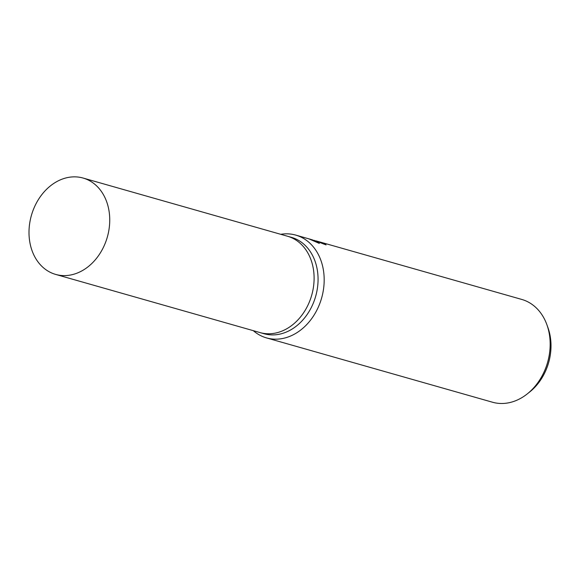 <?xml version="1.0" encoding="UTF-8"?>
<svg xmlns="http://www.w3.org/2000/svg" width="580" height="580" viewBox="0 0 580 580"><rect width="100%" height="100%" fill="white"/><g stroke="black" fill="none" stroke-linecap="round" stroke-linejoin="round"><path stroke-width="0.87" d="M259.825 332.529A50.097 39.476 -74.1 0 0 260.021 332.587L263.98 333.71A50.097 39.476 -74.1 0 0 315.136 298.091A50.097 39.476 -74.1 0 0 294.154 238.264A50.097 39.476 -74.1 0 0 291.406 237.343L287.455 236.219A50.097 39.476 -74.1 0 0 287.26 236.161M287.455 236.219A50.097 39.476 -74.1 0 1 290.196 237.14A50.097 39.476 -74.1 0 1 311.177 296.967A50.097 39.476 -74.1 0 1 260.029 332.587A50.097 39.476 -74.1 0 0 311.177 296.967A50.097 39.476 -74.1 0 0 290.196 237.14A50.097 39.476 -74.1 0 0 287.455 236.219L83.085 178.046A50.097 39.476 -74.1 0 0 31.929 213.665A50.097 39.476 -74.1 0 0 52.91 273.492A50.097 39.476 -74.1 0 0 55.658 274.412A50.097 39.476 -74.1 0 0 106.814 238.793A50.097 39.476 -74.1 0 0 85.825 178.966A50.097 39.476 -74.1 0 0 83.085 178.046M253.308 330.673A53.44 42.108 -74.1 0 0 263.567 336.915A53.44 42.108 -74.1 0 0 266.488 337.901A53.44 42.108 -74.1 0 0 321.059 299.904A53.44 42.108 -74.1 0 0 298.678 236.089A53.44 42.108 -74.1 0 0 295.749 235.103A53.44 42.108 -74.1 0 0 280.742 234.305M323.734 244.079L323.872 243.687A53.44 42.108 105.9 0 1 326.09 244.883L313.889 240.272L319.348 243.433L309.104 238.945L312.787 239.989L312.663 240.359M266.488 337.901L492.471 402.215A53.44 42.108 -74.1 0 0 527.176 393.972A53.44 42.108 -74.1 0 0 546.889 324.713A53.44 42.108 -74.1 0 0 524.661 300.411A53.44 42.108 -74.1 0 0 521.732 299.425L315.926 240.852L323.872 243.687M312.721 240.185L313.816 240.482M313.693 240.823L313.889 240.272M527.176 393.972L529.678 391.978A49.583 39.07 -74.1 0 0 547.97 327.722L546.889 324.713M295.749 235.103L310.981 239.446M260.029 332.587L55.658 274.412"/></g></svg>
